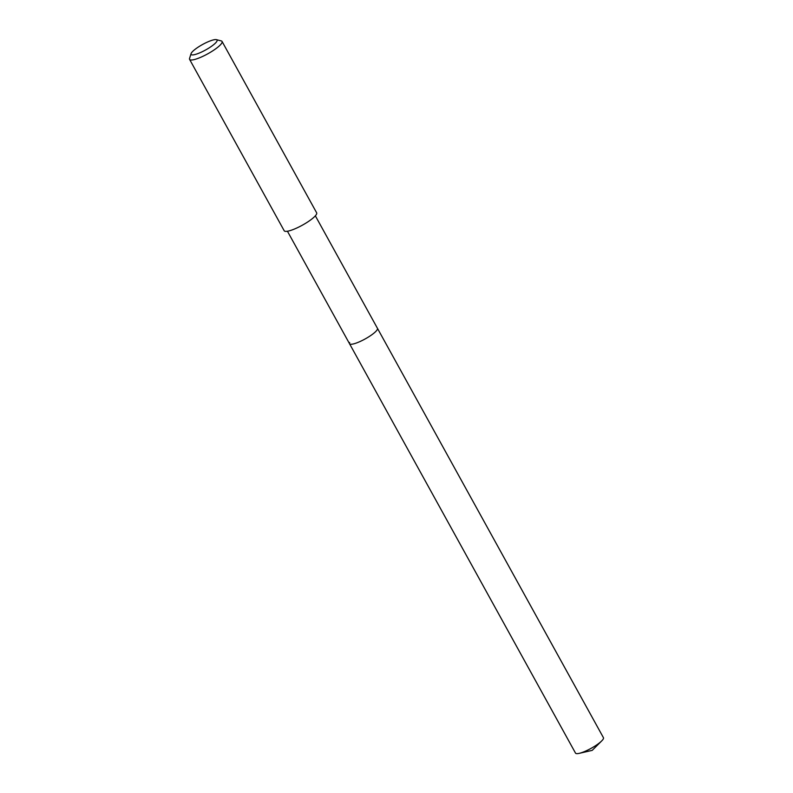 <?xml version="1.0" encoding="UTF-8"?>
<svg xmlns="http://www.w3.org/2000/svg" width="793" height="793" viewBox="0 0 793 793"><rect width="100%" height="100%" fill="white"/><g stroke="black" fill="none" stroke-linecap="round" stroke-linejoin="round"><path stroke-width="1.19" d="M287.433 231.239L575.51 753.102A15.949 3.37 -28.9 0 0 579.207 753.35A15.949 3.37 -28.9 0 0 601.669 740.949A15.949 3.37 -28.9 0 0 603.304 738.888A15.949 3.37 -28.9 0 0 603.433 737.688L377.448 328.322A15.949 3.37 151.1 0 1 377.319 329.521A15.949 3.37 151.1 0 1 363.035 340.078A15.949 3.37 151.1 0 1 349.525 343.736A15.949 3.37 151.1 0 1 349.663 342.536M349.525 343.736A15.949 3.37 -28.9 0 0 363.035 340.078A15.949 3.37 -28.9 0 0 377.319 329.521A15.949 3.37 -28.9 0 0 377.448 328.322L315.346 215.825M189.586 59.376L284.191 230.743A18.546 3.915 -28.9 0 0 299.893 226.501A18.546 3.915 -28.9 0 0 316.496 214.219A18.546 3.915 -28.9 0 0 316.655 212.821L222.06 41.454A18.546 3.915 151.1 0 1 221.901 42.852A18.546 3.915 151.1 0 1 205.298 55.133A18.546 3.915 151.1 0 1 189.586 59.376A18.546 3.915 151.1 0 1 189.567 58.424L191.063 53.646A14.839 3.132 151.1 0 1 191.212 53.3A14.839 3.132 151.1 0 1 203.067 44.22A14.839 3.132 151.1 0 1 216.42 39.65A14.839 3.132 151.1 0 1 216.935 41.186A14.839 3.132 151.1 0 1 202.235 51.723A14.839 3.132 151.1 0 1 191.063 53.646M216.42 39.65L221.267 40.929A18.546 3.915 151.1 0 1 222.06 41.454M579.207 753.35L592.212 750.366L601.669 740.949"/></g></svg>
